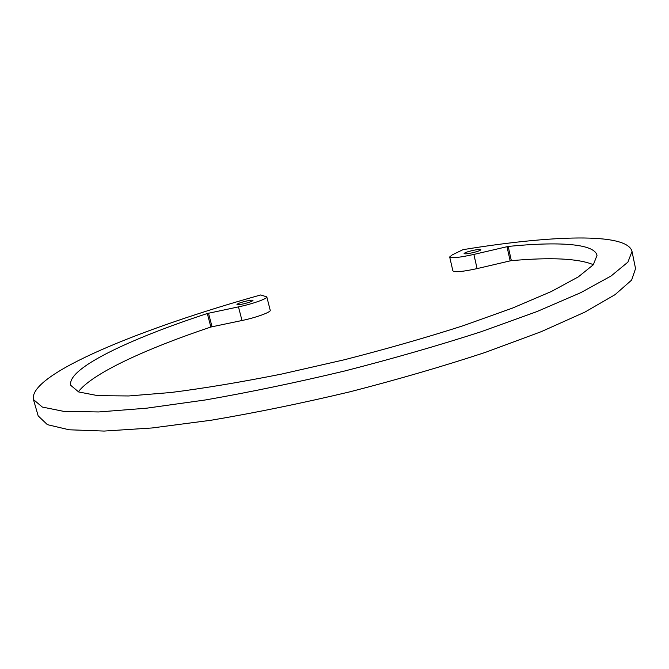 <?xml version="1.0" encoding="UTF-8"?>
<svg xmlns="http://www.w3.org/2000/svg" width="669" height="669" viewBox="0 0 669 669"><rect width="100%" height="100%" fill="white"/><g stroke="black" fill="none" stroke-linecap="round" stroke-linejoin="round"><path stroke-width="1" d="M207.306 313.51L238.473 306.879C252.288 304.044 267.834 298.525 266.814 296.902L260.759 294.945C143.107 327.793 28.123 373.996 33.45 399.552L42.298 407.045L63.873 411.402L98.769 411.953L146.595 408.19L205.718 399.911C249.88 392.193 296.191 382.559 344.635 371.002C392.87 358.634 438.279 345.572 480.869 331.816L536.873 311.612L580.734 292.679L611.115 275.971L627.923 262.114L632.013 251.419C627.087 232.151 550.127 235.446 462.965 249.671L452.227 254.881L449.677 256.955C451.491 258.41 459.561 257.565 473.878 254.421L508.189 246.435C557.603 241.509 594.323 243.416 597.016 255.357L593.328 264.757L578.267 276.916L551.239 291.559L512.462 308.1L463.232 325.711C425.919 337.678 386.205 349.051 344.1 359.822L281.657 374.055C241.049 382.141 204.12 388.296 170.871 392.511L128.732 395.964L97.841 395.655L78.666 391.95L70.83 385.411C66.298 368.627 129.569 338.957 207.306 313.51L210.86 327.024L242.002 320.501C255.801 317.708 271.288 312.072 270.226 310.291L266.814 296.902M508.189 246.435L511.35 260.676L510.154 260.877L506.993 246.644M472.239 252.815C477.566 251.544 480.434 250.515 480.844 249.713C480.25 249.194 477.524 249.453 472.682 250.474C467.38 251.736 464.52 252.773 464.094 253.576C464.671 254.095 467.38 253.835 472.239 252.815M243.299 303.902C249.144 302.488 252.372 301.318 252.982 300.398C252.589 299.971 250.465 300.172 246.635 300.991C240.823 302.405 237.604 303.567 236.968 304.495C237.353 304.922 239.469 304.721 243.299 303.902M511.35 260.676C550.922 257.13 578.259 258.468 593.378 264.69M78.323 391.817C92.263 373.319 146.268 348.7 210.86 327.024M449.677 256.955L452.871 270.853C454.719 272.467 462.789 271.714 477.089 268.603L510.154 260.877M38.183 415.901L47.382 424.656L69.124 429.782L104.138 431.07L152.03 427.976L211.128 420.232C255.249 412.798 301.46 403.332 349.787 391.85C397.879 379.474 443.129 366.294 485.543 352.32L541.28 331.648L584.882 312.105L615.028 294.686L631.636 280.068L635.55 268.595L632.013 251.419M242.002 320.501L238.473 306.879M208.485 313.192L212.04 326.706M477.089 268.603L473.878 254.421M38.325 416.394L33.45 399.552"/></g></svg>
